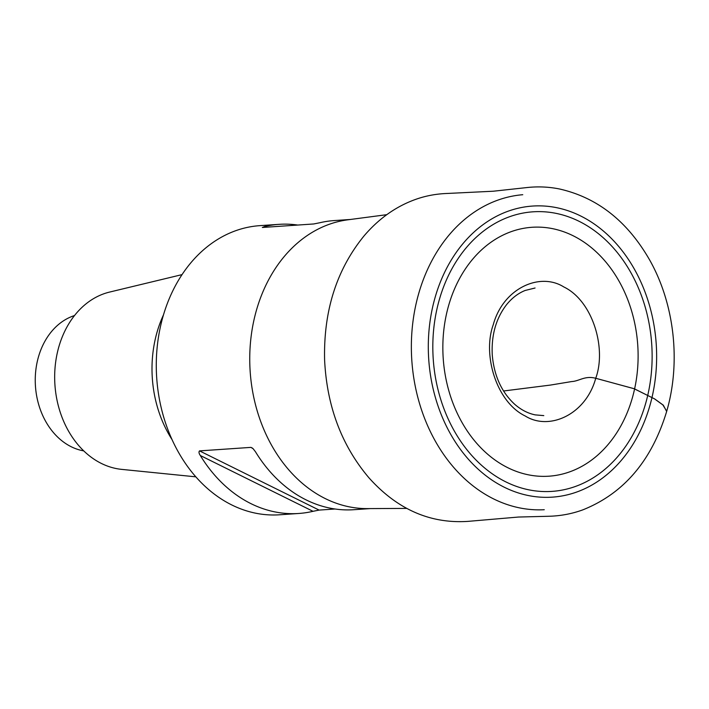 <?xml version="1.0" encoding="UTF-8"?>
<svg xmlns="http://www.w3.org/2000/svg" width="709" height="709" viewBox="0 0 709 709"><rect width="100%" height="100%" fill="white"/><g stroke="black" fill="none" stroke-linecap="round" stroke-linejoin="round"><path stroke-width="1.06" d="M645.837 402.783A140.107 109.496 86.1 0 0 522.506 213.179A140.107 109.496 86.1 0 0 459.077 438.844A140.107 109.496 86.1 0 0 645.837 402.783M386.768 214.676L347.729 219.825A144.902 113.245 86.1 0 0 250.171 371.551A144.902 113.245 86.1 0 0 367.439 508.61L406.815 508.406M297.771 225.054A144.902 113.245 86.1 0 0 278.983 224.345L259.822 225.648A144.902 113.245 86.1 0 0 156.707 377.924A144.902 113.245 86.1 0 0 279.559 514.787L298.711 513.476A144.902 113.245 86.1 0 0 313.023 511.313L200.31 455.506A144.902 113.245 86.1 0 0 298.711 513.476M370.231 508.592L353.853 509.709A144.902 113.245 -93.9 0 1 255.453 451.739L253.104 448.691L250.942 447.379L199.539 450.889L319.103 510.09L335.073 509M319.103 510.09L313.023 511.313M200.31 455.506C198.883 453.361 198.626 451.819 199.539 450.889M278.983 224.345A144.902 113.245 86.1 0 0 264.679 226.508L262.339 227.474L313.741 223.964L319.821 222.741A144.902 113.245 -93.9 0 1 334.125 220.579L350.503 219.462M163.513 314.796A108.574 84.85 86.1 0 0 172.021 439.553M182.036 274.622L109.567 292.081A89.635 70.049 86.1 0 0 54.93 384.872A89.635 70.049 86.1 0 0 121.673 469.376L195.835 476.838M74.516 315.549A69.074 53.981 86.1 0 0 35.45 386.201A69.074 53.981 86.1 0 0 83.751 450.889M503.567 390.987L550.432 385.076L571.684 381.557C579.333 381.185 584.898 375.407 595.737 378.278C585.873 414.614 549.218 431.107 525.227 415.988C496.415 402.154 482.244 354.784 493.287 324.651C503.151 288.315 539.806 271.813 563.797 286.941C592.609 300.767 606.78 348.146 595.737 378.278L634.333 388.78L654.806 399.016L663.296 405.167L666.655 411.468M595.737 378.278L634.006 388.674L654.416 398.795L662.853 404.91L666.735 411.211C651.793 460.584 623.831 493.464 582.851 509.851C571.941 513.839 560.553 515.975 548.704 516.267L518.527 517.038L467.896 521.381C430.221 523.845 397.279 509.363 369.052 477.928C341.711 445.722 326.893 406.425 324.607 360.039C323.446 310.967 336.607 269.571 364.098 235.849C378.739 218.691 395.782 206.585 415.226 199.539C425.409 195.852 436.186 193.823 447.53 193.451L493.225 191.226L526.291 187.628C537.599 186.325 548.731 186.795 559.676 189.019C597.59 197.678 627.651 221.456 649.852 260.345C674.463 304.117 680.986 362.148 666.735 411.211M632.508 397.315A124.749 97.496 86.1 0 0 522.701 228.493A124.749 97.496 86.1 0 0 466.221 429.415A124.749 97.496 86.1 0 0 632.508 397.315M434.856 298.312A145.868 113.998 86.1 0 0 563.256 495.724A145.868 113.998 86.1 0 0 629.3 260.77A145.868 113.998 86.1 0 0 434.856 298.312M544.264 509.718A157.885 123.384 -93.9 0 1 418.452 294.439A157.885 123.384 -93.9 0 1 522.763 194.709M264.679 226.508L266.114 227.217M252.555 448.177L250.942 447.379M543.794 415.616L535.215 414.88C527.913 413.374 521.088 409.855 514.752 404.334C501.582 392.245 494.084 375.797 492.268 355.005C491.266 335.295 495.937 318.633 506.297 305.012C511.73 298.188 518.013 293.34 525.147 290.468L535.073 288.005"/></g></svg>
